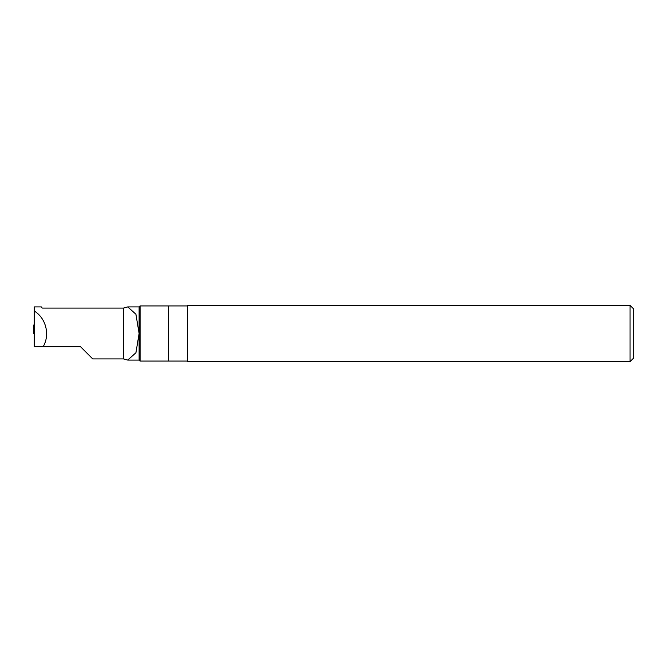<?xml version="1.0" encoding="UTF-8"?>
<svg xmlns="http://www.w3.org/2000/svg" width="667" height="667" viewBox="0 0 667 667"><rect width="100%" height="100%" fill="white"/><g stroke="black" fill="none" stroke-linecap="round" stroke-linejoin="round"><path stroke-width="1" d="M127.714 360.088L139.111 360.088L140.087 361.064L140.087 305.936L168.651 305.936L168.651 361.064L168.651 305.936L187.36 305.936M34.234 311.005L34.234 346.79L43.08 346.79C50.233 334.951 46.081 318.159 34.234 311.005L34.234 306.912L41.329 306.912L41.329 307.545L42.505 308.087L123.453 308.087L127.722 306.912L135.918 314.232L139.111 333.5L139.111 306.912L140.087 305.936M139.111 360.088L139.111 333.5L135.926 352.751L127.714 360.072L123.453 358.913L92.73 358.913L80.615 346.79L43.08 346.79M123.453 308.087L123.453 358.913M34.234 332.55L33.35 332.55L33.35 333.792L34.234 333.792M33.35 332.55L33.35 326.113L34.234 324.212M633.65 358.037L633.65 308.963L630.057 305.369L630.057 361.631L633.65 358.037M630.057 361.631L187.36 361.631L187.36 305.369L630.057 305.369M34.234 332.391L33.35 332.391M34.234 331.666L33.35 331.666M140.087 361.064L187.36 361.064M127.839 306.912L139.111 306.912"/></g></svg>
